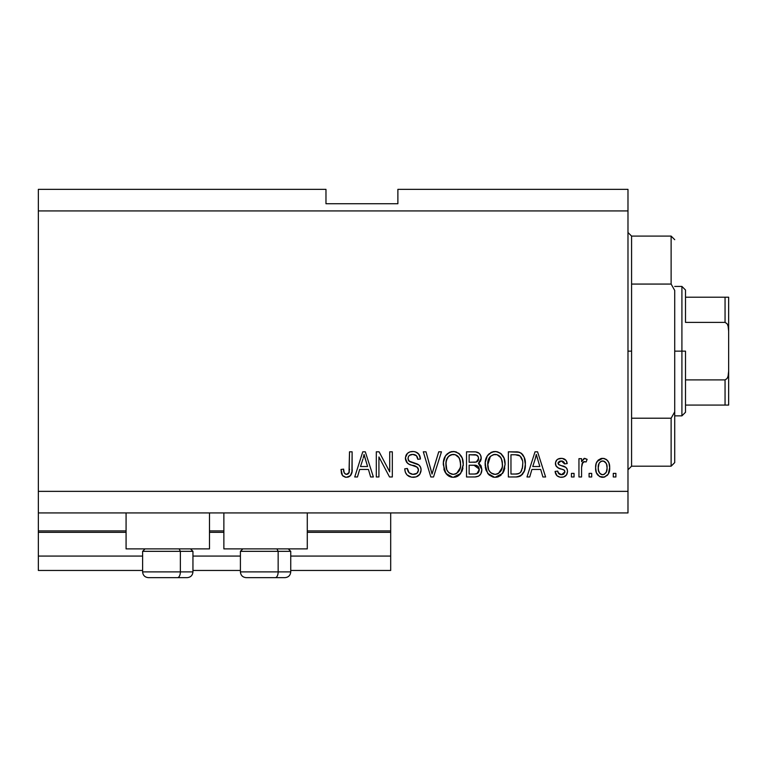 <?xml version="1.0" encoding="UTF-8"?>
<svg xmlns="http://www.w3.org/2000/svg" width="767" height="767" viewBox="0 0 767 767"><rect width="100%" height="100%" fill="white"/><g stroke="black" fill="none" stroke-linecap="round" stroke-linejoin="round"><path stroke-width="1.15" d="M390.691 570.456L290.741 570.456L390.691 570.456L390.691 556.075L290.741 556.075L390.691 556.075L390.691 532.346L307.279 532.346L390.691 532.346L390.691 570.456M240.407 570.456L192.948 570.456L240.407 570.456M142.614 570.456L38.35 570.456L142.614 570.456M240.407 556.075L192.948 556.075L240.407 556.075M142.614 556.075L38.35 556.075L38.35 570.456L38.35 556.075L142.614 556.075M223.868 532.346L209.487 532.346L223.868 532.346M38.35 531.013L38.35 532.346L126.076 532.346L38.35 532.346L38.35 556.075L38.35 530.908L126.076 530.908L38.35 530.908L38.35 512.931L38.35 530.908M390.691 530.908L390.691 512.931L390.691 530.908L307.279 530.908L390.691 530.908L390.691 532.346L390.691 531.013M223.868 530.908L209.487 530.908L223.868 530.908M126.076 548.884L126.076 512.931L126.076 548.884L209.487 548.884L209.487 512.931L209.487 548.884L126.076 548.884M307.279 548.884L307.279 512.931L307.279 548.884L223.868 548.884L307.279 548.884M223.868 512.931L223.868 548.884L223.868 512.931M38.35 189.353L325.975 189.353L38.35 189.353L38.35 491.359L627.981 491.359L627.981 210.925L38.35 210.925L627.981 210.925L627.981 189.353L397.881 189.353L627.981 189.353L627.981 491.359L38.35 491.359L38.35 512.931L627.981 512.931L38.35 512.931L38.35 189.353M378.927 476.978L378.927 456.94L378.927 476.978L376.309 476.978L376.309 451.811L379.09 451.811L389.713 471.868L389.713 451.811L392.32 451.811L392.32 476.978L389.531 476.978L378.927 456.94L389.531 476.978L392.32 476.978L392.32 451.811L389.713 451.811L389.713 471.868L379.09 451.811L376.309 451.811L376.309 476.978L378.927 476.978L376.309 476.978L376.309 451.811L379.09 451.811M421.083 469.979L419.779 474.265L416.155 476.892L411.486 477.179L407.047 474.965L405.302 472.117L404.746 468.81L407.363 468.484L409.079 472.75L412.799 474.342L416.932 473.335L418.475 470.056L417.2 467.199L409.06 464.208L406.683 462.348L405.427 457.669L407.488 453.307L409.914 451.888L413.461 451.514L415.685 451.945L419.05 454.419L420.431 459.002L417.823 459.328L416.423 455.713L412.79 454.428L409.453 455.358L408.36 456.729L408.054 459.126L409.722 461.629L418.84 464.946L420.556 467.189L421.083 469.979C421.054 467.151 419.76 465.147 417.21 463.968L408.84 460.996L408.015 458.436C408.351 455.713 409.942 454.38 412.79 454.428C415.906 454.543 417.584 456.183 417.823 459.328L420.431 459.002C420.067 454.227 417.488 451.715 412.704 451.485C408.217 451.658 405.781 453.949 405.398 458.378C405.829 462.319 408.092 464.629 412.186 465.291C415.599 465.54 417.689 467.132 418.475 470.056C418.111 472.951 416.414 474.389 413.384 474.361C409.703 474.131 407.699 472.175 407.363 468.484L404.746 468.81C405.062 474.14 407.862 476.978 413.164 477.304L413.164 477.304C417.977 477.17 420.623 474.725 421.083 469.979M433.144 470.066L438.734 451.811L441.456 451.811L433.528 476.978L430.824 476.978L423.298 451.811L425.992 451.811L432.042 474.035L438.734 451.811L441.456 451.811L438.734 451.811L432.032 474.035L425.992 451.811L423.298 451.811L430.824 476.978L433.528 476.978L430.824 476.978L423.298 451.811L425.992 451.811L431.476 471.763M453.824 477.285L451.111 477.064L447.295 475.013L444.256 470.334L443.412 462.405L445.502 455.819L449.884 452.118L454.438 451.552L458.762 453.326L462.165 458.024L463.249 464.418L461.897 471.398L458.388 475.751L453.278 477.304L460.689 473.46L463.249 464.418C463.441 457.103 460.123 452.789 453.297 451.485C446.336 452.827 443.01 457.237 443.316 464.725L445.857 473.354L452.731 477.285M495.664 477.285L492.941 477.064L489.135 475.013L486.096 470.334L485.252 462.405L487.342 455.819L491.724 452.118L496.268 451.552L500.592 453.326L503.996 458.024L505.089 464.418L503.727 471.398L500.228 475.751L495.118 477.304L502.519 473.46L505.089 464.418C505.271 457.103 501.954 452.789 495.137 451.485C488.176 452.827 484.849 457.237 485.147 464.725L487.697 473.354L494.571 477.285M591.702 473.383L591.702 476.978L589.085 476.978L589.085 473.383L591.702 473.383L589.085 473.383L589.085 476.978L591.702 476.978L589.085 476.978L589.085 473.383L591.702 473.383L591.702 476.978L591.702 473.383M603.073 477.295L602.651 477.304C607.675 476.317 610.024 473.095 609.679 467.64L608.25 474.14L604.319 477.112L599.478 476.489L596.381 472.712L595.623 467.822L596.189 463.45L598.145 460.152L601.002 458.541L604.271 458.541L607.09 460.123L608.893 462.827L609.679 467.64C609.89 462.376 607.55 459.28 602.651 458.35C597.685 459.299 595.336 462.463 595.623 467.822C595.355 473.172 597.694 476.336 602.651 477.304L602.229 477.295M347.882 477.151L345.323 477.218L342.859 475.962L341.488 473.392L341.008 469.462L343.626 469.136L344.095 472.443L345.342 474.073L347.413 474.236L349.004 472.865L349.512 451.811L352.12 451.811L351.938 471.782L350.346 475.741L346.435 477.304C350.73 476.451 352.628 473.651 352.12 468.896L352.12 451.811L349.512 451.811L349.167 472.462L346.559 474.361C344.278 473.603 343.3 471.858 343.626 469.136L341.008 469.462L342.504 475.53L345.879 477.285M529.709 476.978L531.905 469.462L529.709 476.978L526.987 476.978L535.021 451.811L537.571 451.811L545.615 476.978L542.902 476.978L540.697 469.462L531.905 469.462L540.697 469.462L542.902 476.978L545.615 476.978L537.571 451.811L535.021 451.811L526.987 476.978L529.709 476.978L526.987 476.978L535.021 451.811L537.571 451.811L545.615 476.978L542.902 476.978M561.329 477.304C565.164 477.16 567.225 475.195 567.513 471.398L566.554 474.84L563.707 476.959L560.14 477.227L556.967 475.722L555.097 471.417L557.705 471.091L558.827 473.738L561.511 474.687L563.86 474.016L564.896 471.849L564.167 470.085L558.386 467.975L555.95 465.809L555.519 462.472L557.12 459.654L559.047 458.628L562.326 458.417L566.123 460.459L567.187 463.575L564.57 463.901L563.601 461.705L561.319 460.967L559.153 461.389L558.05 463.421L559.133 464.869L565.902 467.41L567.168 469.212L567.513 471.398C567.216 468.091 565.317 466.211 561.799 465.77L558.865 464.725L558.04 463.201L561.319 460.967L564.57 463.901L567.187 463.575C566.708 460.152 564.713 458.407 561.223 458.35C557.695 458.398 555.768 460.133 555.423 463.565C556.065 466.863 558.203 468.733 561.837 469.183L564.301 470.19L564.896 471.849L561.511 474.687C559.239 474.581 557.973 473.383 557.705 471.091L555.097 471.417C555.567 475.156 557.647 477.112 561.329 477.304L560.735 477.285M574.052 473.383L574.052 476.978L571.434 476.978L571.434 473.383L574.052 473.383L571.434 473.383L571.434 476.978L574.052 476.978L571.434 476.978L571.434 473.383L574.052 473.383L574.052 476.978L574.052 473.383M582.795 462.319L581.568 467.487L581.568 476.978L578.951 476.978L578.951 458.676L581.568 458.676L581.568 461.6L584.071 458.426L587.129 459.328L586.141 461.945L584.032 461.648L582.421 462.808L581.568 467.487L582.038 463.747L584.377 461.619L586.141 461.945L587.129 459.328L584.655 458.35L581.568 461.6L581.568 458.676L578.951 458.676L578.951 476.978L581.568 476.978L578.951 476.978L578.951 458.676L581.568 458.676M615.891 473.383L615.891 476.978L613.274 476.978L613.274 473.383L615.891 473.383L613.274 473.383L613.274 476.978L615.891 476.978L613.274 476.978L613.274 473.383L615.891 473.383L615.891 476.978L615.891 473.383M516.344 476.969L515.779 476.978C522.605 475.943 525.798 471.705 525.347 464.256L524.321 470.938L521.033 475.645L516.91 476.94L508.358 476.978L508.358 451.811L517.466 451.897L521.042 453.067L524.187 457.285L525.347 464.256C525.759 458.896 523.794 454.908 519.451 452.271L508.358 451.811L508.358 476.978L515.779 476.978L508.358 476.978L508.358 451.811M474.265 476.978C479.126 476.94 481.666 474.476 481.877 469.586L480.784 473.948L478.685 476.086L475.022 476.959L466.518 476.978L466.518 451.811L475.645 451.878L479.25 453.364L480.727 455.55L481.187 458.915L480.525 461.159L478.416 463.412L481.101 465.943L481.877 469.586L478.416 463.412L481.225 458.139C480.851 453.949 478.55 451.84 474.322 451.811L466.518 451.811L466.518 476.978L474.265 476.978L466.518 476.978L466.518 451.811L474.322 451.811M357.46 476.978L359.656 469.462L357.46 476.978L354.738 476.978L362.772 451.811L365.322 451.811L373.366 476.978L370.653 476.978L368.448 469.462L359.656 469.462L368.448 469.462L370.653 476.978L373.366 476.978L365.322 451.811L362.772 451.811L354.738 476.978L357.46 476.978L354.738 476.978L362.772 451.811L365.322 451.811L373.366 476.978L370.653 476.978M627.981 512.931L627.981 491.359L627.981 512.931M325.975 203.734L325.975 189.353L325.975 203.734L397.881 203.734L325.975 203.734M397.881 189.353L397.881 203.734L397.881 189.353M342.063 474.84L341.296 472.606M341.008 469.462L343.626 469.136L343.674 469.979M343.75 470.813L343.875 471.628M343.884 471.647L344.095 472.453M344.441 473.21L344.095 472.443M346.138 474.332L347.067 474.322M347.413 474.236L348.17 473.853M348.803 473.21L349.349 471.647M349.493 469.941L349.512 469.097L349.493 469.941M349.512 451.811L352.12 451.811L352.12 468.896M351.161 474.552L351.88 472.204M351.727 472.932L351.391 474.025M351.152 474.581L350.768 475.233M350.356 475.732L348.486 476.978M341.488 473.392L341.746 474.14M349.225 476.633L350.346 475.741M536.066 455.636L535.136 459.193L536.296 454.428L539.834 466.518L532.758 466.518L535.136 459.193L532.758 466.518L539.834 466.518L536.296 454.428L536.066 455.675M537.475 458.752L537.207 457.851M556.957 475.713L556.363 474.994M555.692 473.728L555.989 474.361M555.672 473.69L555.327 472.606M555.097 471.417L557.705 471.091L558.05 472.52M558.108 472.654L561.511 474.687L562.757 474.543M563.333 474.342L563.86 474.016M564.838 472.472L564.8 471.053M564.579 470.545L564.033 469.998M563.707 469.835L562.479 469.375M562.47 469.375L561.837 469.183M560.763 468.848L559.92 468.57M556.612 466.758L556.046 465.991M555.941 465.809L555.548 464.725M555.452 464.15L555.519 462.463M555.826 461.418L556.065 460.938M556.363 460.468L557.11 459.654M557.82 459.155L561.78 458.369M562.326 458.417L564.435 459.059M566.65 461.427L566.986 462.472M567.187 463.575L564.57 463.901L564.464 463.297M564.464 463.287L564.138 462.415M562.46 461.101L560.207 461.053M558.108 462.654L558.05 463.421M558.04 463.201L559.133 464.869M558.472 464.39L560.898 465.492M564.943 466.863L565.432 467.103L564.943 466.863M566.64 468.196L567.024 468.886M567.168 469.222L567.359 469.874M567.494 470.842L567.513 471.408M567.11 473.766L566.861 474.322M566.545 474.85L565.778 475.751M565.758 475.761L565.001 476.355M564.8 476.48L562.556 477.227M558.52 464.428L558.088 463.651M561.923 460.996L562.527 461.12M561.223 458.35L560.677 458.359M557.504 467.506L559.622 468.464M560.782 474.639L560.073 474.476M587.129 459.328L586.141 461.945L583.706 461.734M583.582 461.782L583.102 462.05M581.568 476.978L581.568 467.487M582.038 463.747L584.013 461.648M601.788 477.256L601.021 477.112M600.178 476.834L599.487 476.489M598.145 475.473L597.129 474.227M596.381 472.712L595.93 471.12M595.921 471.082L595.691 469.49M595.643 468.656L595.643 466.988M596.199 463.431L596.582 462.424M597.1 461.437L602.651 458.35M603.504 458.398L604.818 458.704M605.796 459.155L606.467 459.596M607.109 460.142L607.598 460.67M608.135 461.36L607.646 460.718M608.893 462.817L609.353 464.371M609.372 464.438L609.602 465.981M609.66 468.484L609.209 471.81M608.26 474.121L607.205 475.454M604.923 476.921L603.533 477.256M601.827 458.388L601.002 458.541M600.599 461.581L599.056 463.412L598.241 467.812C597.934 464.188 599.382 461.907 602.584 460.967C605.872 461.839 607.368 464.131 607.061 467.812L606.524 464.083M606.889 470.133L607.061 467.812C607.368 471.446 605.92 473.738 602.718 474.687L604.511 474.179M600.561 474.016L601.587 474.524L599.717 473.239L598.404 470.104L599.612 473.105M601.587 474.524L602.718 474.687C599.42 473.805 597.924 471.513 598.241 467.812L598.538 470.746M603.734 461.14L601.309 461.207M603.159 461.005L602.028 461.005M599.669 462.463L599.286 463.009M606.639 464.418L605.681 462.539M606.208 463.354L603.715 461.13M605.403 462.223L604.243 461.341M603.83 474.505L606.237 472.232L607.052 468.378M605.786 472.98L606.237 472.242M606.4 471.868L606.649 471.178M517.466 451.897L516.028 451.811M517.744 451.926L518.463 452.031M521.042 453.067L522.356 454.227M522.758 454.716L523.391 455.665M524.187 457.266L525.29 462.424M525.251 466.557L525.194 467.122M524.599 470.094L524.331 470.909M522.739 473.977L522.039 474.802M520.199 476.125L519.182 476.518M519.125 476.537L518.022 476.796M517.869 476.825L516.9 476.94M520.189 476.125L520.985 475.684M525.328 465.387L525.347 464.256M522.413 460.497L520.026 455.943L515.386 454.754L518.943 455.253C521.828 457.439 523.094 460.421 522.739 464.217L522.202 468.905M517.898 473.805L520.103 472.788L521.733 470.372C520.553 473.038 518.454 474.255 515.462 474.035L518.77 473.555M510.966 474.035L510.966 454.754L515.386 454.754L510.966 454.754L510.966 474.035L515.462 474.035L510.966 474.035M521.349 457.573L520.898 456.883M520.783 472.079L522.548 467.151M522.385 468.11L522.73 463.575M516.977 473.958L517.735 473.843M486.057 470.229L485.751 469.289M485.741 469.251L485.29 467.007M485.185 465.876L485.147 464.725M485.262 462.338L485.597 460.142M487.409 455.713L488.013 454.917M488.79 454.064L489.308 453.594M490.698 452.616L491.724 452.118M492.826 451.763L493.948 451.552M497.39 451.763L500.65 453.364M500.621 453.345L501.58 454.198M502.826 455.761L503.43 456.806M503.996 458.024L504.303 458.858M504.178 458.513L504.974 462.146M504.782 467.985L504.542 469.107M504.36 469.74L503.746 471.369M503.727 471.417L503.488 471.897M503.181 472.462L502.519 473.46M501.177 474.974L498.435 476.719M498.234 476.786L497.352 477.055M497.217 477.084L496.374 477.227M493.843 477.227L493.008 477.074M494.025 477.247L489.154 475.032M488.378 474.217L487.697 473.354M500.228 475.751L501.072 475.07M488.033 454.879L487.342 455.819M495.655 454.447L497.112 454.726L493.382 454.639L490.324 456.423L493.382 454.639M500.928 457.765L497.112 454.726L499.681 456.24M490.42 456.327L487.764 464.764C487.361 458.963 489.825 455.512 495.156 454.428C498.061 454.591 500.142 456.001 501.378 458.656L502.471 464.342C502.759 469.97 500.305 473.306 495.099 474.361L498.435 473.479L502.174 467.726M501.915 468.781L501.56 469.797M498.435 473.479L501.388 470.181L502.404 466.087L502.069 460.727L500.352 456.95M493.421 474.159L491.158 473.047L495.099 474.361C490.046 473.383 487.601 470.181 487.764 464.764L488.627 469.73L487.783 463.872L488.876 458.522M488.272 460.2L488.579 459.222M502.308 461.983L502.069 460.727M502.03 460.574L501.158 458.206M496.824 474.15L497.639 473.881M488.608 469.701L490.41 472.395M490.497 472.482L489.423 471.216M475.022 451.83L476.307 451.964M477.534 452.29L478.148 452.568M479.413 453.527L480.104 454.38M480.123 454.419L480.717 455.512M480.736 455.56L481.101 456.806M481.197 457.477L481.187 458.915M481.053 459.711L479.107 462.923M479.059 462.961L478.416 463.412M479.25 463.843L479.998 464.438M480.736 465.32L481.091 465.924M481.849 470.363L481.273 472.971M480.794 473.939L479.883 475.156M479.854 475.185L478.129 476.355M475.789 476.901L475.022 476.959M481.417 472.577L481.772 471.101M479.25 469.116L473.958 465.214C477.218 464.994 478.982 466.461 479.27 469.605L476.853 473.718L478.387 472.606L479.154 470.88L478.445 466.796L475.933 465.348L469.136 465.214L473.958 465.214M477.151 473.594L474.322 474.035L477.429 473.44M476.575 455.071L469.136 454.754L469.136 462.271L475.693 462.165L478.1 460.718L478.608 458.551L476.326 462.031L469.136 462.271L469.136 454.754L473.412 454.754C476.537 454.352 478.272 455.627 478.608 458.551L478.282 456.739M478.503 459.673L478.272 456.72L476.211 454.975M475.761 454.889L474.552 454.773M476.326 462.031L476.949 461.772M477.333 461.533L478.426 459.989M469.136 474.035L469.136 465.214L469.136 474.035L474.322 474.035L469.136 474.035M475.943 473.939L476.853 473.718M473.747 462.271L475.041 462.233M477.783 455.924L477.084 455.31M474.351 454.764L473.412 454.754M444.266 470.353L443.911 469.279M443.316 464.735L443.345 463.556M443.422 462.338L443.757 460.142M443.767 460.104L444.438 457.88M445.569 455.723L446.202 454.879M446.979 454.045L449.845 452.137M450.986 451.763L452.108 451.552M453.863 451.504L453.297 451.485M455.56 451.763L456.653 452.118M458.81 453.364L459.721 454.179M460.996 455.761L461.6 456.796M462.156 458.014L462.463 458.867M462.98 461.015L463.134 462.137M463.249 464.418L463.22 465.627M462.942 468.004L462.702 469.107M462.53 469.74L461.907 471.379M460.689 473.46L459.999 474.303M459.337 474.984L457.544 476.278M457.084 476.508L456.595 476.719M456.451 476.767L455.512 477.055M455.377 477.084L454.572 477.227M452.012 477.227L451.169 477.074M451.092 477.055L449.088 476.307M449.031 476.269L447.324 475.032M446.538 474.217L445.857 473.354M444.707 471.389L445.243 472.395M456.48 476.758L457.468 476.317M462.75 459.893L462.348 458.513M453.815 454.447L455.282 454.726L451.542 454.639L448.484 456.423L449.893 455.32M459.088 457.765L455.282 454.726L457.832 456.231M446.384 460.43L445.924 464.764C445.522 458.963 447.986 455.512 453.316 454.428C456.221 454.591 458.302 456.001 459.538 458.656L460.631 464.342C460.919 469.97 458.465 473.306 453.259 474.361L456.595 473.479L460.334 467.726M460.075 468.781L459.721 469.797M456.595 473.479L459.548 470.181L460.564 466.087L460.229 460.727L458.513 456.95M451.59 474.159L449.328 473.047L453.259 474.361C448.206 473.383 445.761 470.181 445.924 464.764L446.787 469.73L445.991 462.98M446.442 460.2L447.391 457.832L446.087 462.089M446.739 459.222L447.036 458.522M451.495 454.649L450.689 454.927M448.59 456.327L446.452 460.152M460.468 461.983L460.229 460.727M460.19 460.574L459.328 458.206M454.984 474.15L455.799 473.881M446.777 469.701L448.57 472.395M448.657 472.482L447.583 471.216M433.528 476.978L441.456 451.811L433.528 476.978M409.799 476.758L408.619 476.202M404.746 468.81L407.363 468.484L407.526 469.644M408.073 471.379L408.658 472.29M413.384 474.361L414.324 474.313M414.563 474.284L415.244 474.14M418.456 470.526L418.446 469.519M418.341 468.982L417.919 467.995M417.9 467.975L417.2 467.199M416.855 466.95L416.289 466.633M416.193 466.585L414.209 465.876M410.287 464.706L409.664 464.466M409.06 464.208L408.466 463.901M407.469 463.191L405.398 458.378M406.251 454.869L406.683 454.198M407.315 453.479L409.616 451.993M409.981 451.868L411.294 451.581M414.247 451.59L417.219 452.674M419.894 456.029L418.264 453.498L420.287 457.487M420.431 459.002L417.823 459.328L417.296 457.027M414.746 454.697L413.777 454.486M413.739 454.486L411.908 454.467M410.019 455.004L409.473 455.339M408.83 455.972L408.36 456.72M408.034 457.995L408.447 460.43M408.428 460.392L409.032 461.178M409.722 461.629L411.39 462.28M411.563 462.328L410.728 462.06M413.969 462.952L415.052 463.239M416.088 463.556L416.596 463.728M418.677 464.821L419.472 465.531M419.597 465.665L420.086 466.307M420.124 466.365L420.527 467.113M420.556 467.18L420.862 468.081M420.949 471.504L419.779 474.265M419.77 474.274L418.993 475.204M418.753 475.435L417.095 476.537M413.921 477.275L413.164 477.304M408.552 476.163L409.856 476.777M417.555 476.297L418.782 475.406M412.224 462.511L411.62 462.348M415.762 455.176L416.423 455.713M406.731 454.141L405.896 455.608M405.513 459.701L406.635 462.28M412.215 474.274L411.074 473.977M389.713 451.811L392.32 451.811L392.32 476.978L389.531 476.978M363.242 458.024L364.057 454.428L367.585 466.518L360.509 466.518L362.887 459.193L360.509 466.518L367.585 466.518L364.728 457.027M365.226 458.752L364.958 457.851M364.057 454.428L364.373 455.732L364.057 454.428L363.548 456.835M536.977 457.027L536.795 456.384M536.622 455.732L536.296 454.428M607.061 467.812L607.052 467.247M598.279 466.691L598.279 468.963M602.143 474.648L603.284 474.648M522.615 466.566L522.72 465.003M522.442 460.641L522.279 459.893M522.068 459.155L521.838 458.551M520.026 455.943L518.521 455.099M518.089 454.984L515.386 454.754M495.156 454.428L494.264 454.476M490.324 456.423L489.231 457.832M494.255 474.313L495.971 474.313M502.404 466.087L502.337 462.165M474.322 474.035L475.607 473.977M479.154 470.88L479.27 469.605M453.316 454.428L452.425 454.476M448.484 456.423L447.391 457.832M452.415 474.313L454.131 474.313M460.564 466.087L460.497 462.165M148.472 577.647L177.484 577.647A5.752 2.876 -90 0 0 180.36 571.894L180.36 551.329L179.142 548.884L180.36 551.329L142.614 551.329L180.36 551.329L180.36 571.894L142.748 571.894M145.059 548.884L142.614 551.329L142.614 571.894C142.959 575.384 144.877 577.302 148.367 577.647C144.877 577.302 142.959 575.384 142.614 571.894L192.948 571.894C192.603 575.384 190.686 577.302 187.196 577.647C190.686 577.302 192.603 575.384 192.948 571.894L192.948 551.329L180.36 551.329L192.948 551.329L190.504 548.884M149.392 577.647L187.158 577.647M192.814 571.894L180.36 571.894A5.752 2.876 90 0 1 177.484 577.647L187.09 577.647M246.265 577.647L275.276 577.647A5.752 2.876 -90 0 0 278.153 571.894L278.153 551.329L276.935 548.884L278.153 551.329L240.407 551.329L278.153 551.329L278.153 571.894L240.541 571.894M242.851 548.884L240.407 551.329L240.407 571.894C240.752 575.384 242.669 577.302 246.159 577.647C242.669 577.302 240.752 575.384 240.407 571.894L290.741 571.894L290.741 551.329L278.153 551.329L290.741 551.329L288.296 548.884M247.185 577.647L284.95 577.647M290.607 571.894L278.153 571.894A5.752 2.876 90 0 1 275.276 577.647L284.883 577.647M627.981 232.497L631.577 236.092L631.577 284.068L671.125 284.068L671.125 236.092L631.577 236.092L631.577 351.142L627.981 351.142L631.577 351.142L631.577 466.192L671.125 466.192L671.125 418.216L631.577 418.216L631.577 466.192L627.981 469.788M674.72 239.688L671.125 236.092L671.125 284.068L674.72 290.444L674.72 462.597L674.72 411.841L671.125 418.216L671.125 466.192L674.72 462.597M631.577 284.068L631.577 418.216L671.125 418.216L674.72 411.841L674.72 290.444L671.125 284.068L631.577 284.068M726.244 405.072L685.506 405.072L685.506 351.142L681.911 351.142L681.911 415.858L681.911 351.142L674.72 351.142L681.911 351.142L681.911 286.427L681.911 351.142L685.506 351.142L685.506 412.262L685.506 405.072L728.65 405.072L728.65 371.161L728.084 376.185L727.097 378.524L725.055 379.905L685.506 379.905L725.055 379.905L725.055 405.072L725.055 379.905L727.097 378.524L728.084 376.185L728.65 371.161L728.65 405.072M685.506 322.38L685.506 290.022L685.506 322.38L725.055 322.38L727.097 323.76L728.084 326.09L728.65 331.123L728.65 371.161L728.65 297.212L685.506 297.212L728.65 297.212L728.65 331.123L728.084 326.09L727.097 323.76L725.055 322.38L725.055 297.212L725.055 322.38L685.506 322.38M728.525 297.212L725.055 297.212M290.741 571.894C290.396 575.384 288.478 577.302 284.988 577.647C288.478 577.302 290.396 575.384 290.741 571.894M685.506 412.262L681.911 415.858L674.72 415.858M674.72 286.427L681.911 286.427L685.506 290.022"/></g></svg>
